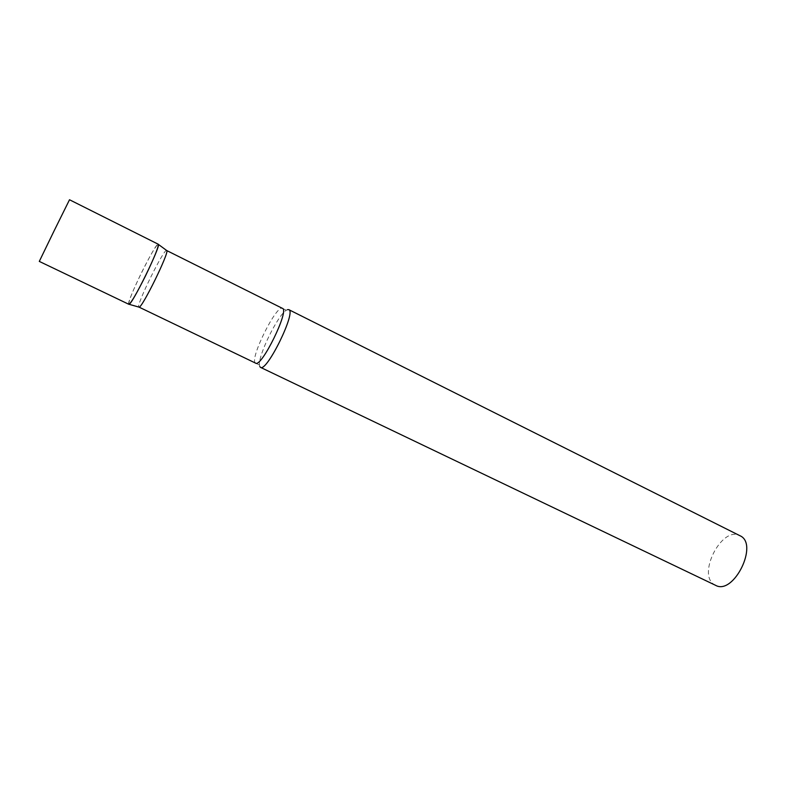 <?xml version="1.0" encoding="UTF-8"?>
<svg xmlns="http://www.w3.org/2000/svg" width="786" height="786" viewBox="0 0 786 786"><rect width="100%" height="100%" fill="white"/><g stroke="black" fill="none" stroke-linecap="round" stroke-linejoin="round"><path stroke-width="0.59" stroke-dasharray="3.93 2.95" d="M128.727 304.192C126.222 302.178 155.864 241.921 158.232 244.22C155.982 245.429 150.431 254.861 141.588 272.536C132.687 290.967 128.423 301.549 128.816 304.28M69.512 199.752L39.3 261.404M166.671 250.42L166.681 250.42C164.176 248.032 136.096 305.086 138.788 307.061L138.886 307.149M259.802 366.561L259.478 365.038C258.172 355.233 277.772 315.225 286.33 310.244L287.47 309.645M715.525 585.295L714.828 584.922C696.455 575.49 721.656 525.579 739.754 535.63M255.637 363.142L255.411 362.994C249.241 359.379 276.495 304.28 282.449 308.367M282.547 308.417L286.33 310.244M256.354 363.496L259.478 365.038"/><path stroke-width="1.18" d="M158.241 244.22L69.512 199.752L53.939 231.182L39.3 261.404L128.816 304.28C130.918 303.337 136.459 293.905 145.449 276.004C154.478 257.258 158.743 246.666 158.241 244.22L158.369 244.387C160.629 246.509 132.087 304.772 129.022 304.28L128.727 304.192M255.637 363.142C261.384 367.897 289.759 310.008 282.469 308.377L166.819 250.596C169.196 252.787 142.295 307.69 139.102 307.149L256.354 363.496M287.47 309.645L288.786 309.635C296.646 311.433 266.739 372.476 260.5 367.357L259.802 366.561M739.754 535.63L739.842 535.669C759.247 543.588 733.672 595.778 715.525 585.295L260.5 367.357M166.819 250.596L158.369 244.387M139.102 307.149L129.022 304.28M288.786 309.635L739.842 535.669"/></g></svg>
